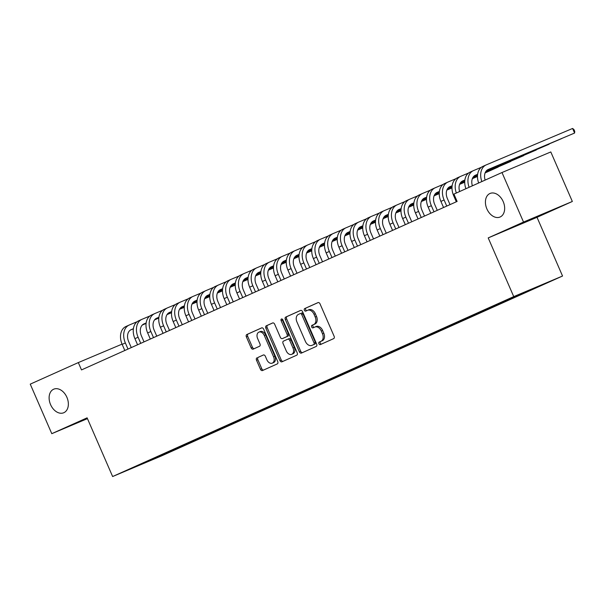 <?xml version="1.0" encoding="UTF-8"?>
<svg xmlns="http://www.w3.org/2000/svg" width="605" height="605" viewBox="0 0 605 605"><rect width="100%" height="100%" fill="white"/><g stroke="black" fill="none" stroke-linecap="round" stroke-linejoin="round"><path stroke-width="0.91" d="M318.926 343.723A1.376 0.96 -112.9 0 0 320.34 344.593A1.376 0.96 -112.9 0 0 320.355 344.593L333.65 338.626A1.966 1.369 -112.9 0 0 334.119 336.267L320.022 303.854A1.966 1.369 -112.9 0 0 318.011 302.606L304.693 308.58A1.376 0.96 -112.9 0 0 304.368 310.229A1.376 0.96 -112.9 0 0 305.775 311.106A1.376 0.96 -112.9 0 0 305.79 311.099L307.506 310.327A6.284 4.386 -112.9 0 1 307.574 310.297A6.284 4.386 -112.9 0 1 314.018 314.29L315.197 316.99A6.284 4.386 -112.9 0 1 313.692 324.552L311.976 325.324A1.376 0.96 -112.9 0 0 311.643 326.98A1.376 0.96 -112.9 0 0 313.057 327.849A1.376 0.96 -112.9 0 0 313.072 327.842L314.789 327.071A6.284 4.386 -112.9 0 1 314.857 327.048A6.284 4.386 -112.9 0 1 321.3 331.041L322.473 333.741A6.284 4.386 -112.9 0 1 320.975 341.296L319.259 342.067A1.376 0.96 -112.9 0 0 318.926 343.723M314.918 327.018L316.113 326.518A6.284 4.386 -112.9 0 1 316.173 326.488A6.284 4.386 -112.9 0 1 322.624 330.481L323.796 333.181A6.284 4.386 -112.9 0 1 322.299 340.744L320.574 341.515A1.376 0.96 -112.9 0 0 320.249 343.164A1.376 0.96 -112.9 0 0 321.467 344.086M318.23 302.538L306.009 308.021A1.376 0.96 -112.9 0 0 305.684 309.677A1.376 0.96 -112.9 0 0 306.909 310.599M307.635 310.274L308.83 309.768A6.284 4.386 -112.9 0 1 308.89 309.745A6.284 4.386 -112.9 0 1 315.341 313.738L316.513 316.438A6.284 4.386 -112.9 0 1 315.016 323.993L313.292 324.764A1.376 0.96 -112.9 0 0 312.966 326.42A1.376 0.96 -112.9 0 0 314.184 327.343M66.898 397.303A12.803 8.939 -112.9 0 0 53.762 389.166A12.803 8.939 -112.9 0 0 50.578 404.624A12.803 8.939 -112.9 0 0 63.714 412.761A12.803 8.939 -112.9 0 0 66.898 397.303M503.194 201.586A12.803 8.939 -112.9 0 0 490.058 193.456A12.803 8.939 -112.9 0 0 486.881 208.906A12.803 8.939 -112.9 0 0 500.017 217.044A12.803 8.939 -112.9 0 0 503.194 201.586M256.981 357.842A1.966 1.369 -112.9 0 0 256.512 360.209L260.468 369.3A1.966 1.369 -112.9 0 0 262.479 370.547A1.966 1.369 -112.9 0 0 262.502 370.54L277.272 363.915A1.966 1.369 -112.9 0 0 277.74 361.556L263.644 329.143A1.966 1.369 -112.9 0 0 261.632 327.895L246.84 334.527A1.966 1.369 -112.9 0 0 246.371 336.887L251.151 347.875A1.966 1.369 -112.9 0 0 253.162 349.123A1.966 1.369 -112.9 0 0 253.185 349.115L259.507 346.279A1.966 1.369 -112.9 0 0 259.976 343.912L257.601 338.467A5.256 3.668 -112.9 0 1 258.91 332.13A5.256 3.668 -112.9 0 1 264.302 335.465L273.581 356.806A5.256 3.668 -112.9 0 1 272.273 363.144A5.256 3.668 -112.9 0 1 266.881 359.809L265.338 356.247A1.966 1.369 -112.9 0 0 263.319 354.999A1.966 1.369 -112.9 0 0 263.304 355.014L258.305 357.29A1.966 1.369 -112.9 0 0 257.836 359.65L261.784 368.748A1.966 1.369 -112.9 0 0 263.583 370.056M81.509 369.92L457.115 201.435L453.924 194.099L501.991 172.531L523.529 222.065L488.212 237.909L513.736 296.609L112.628 476.536L87.105 417.836L51.788 433.679L30.25 384.145L78.317 362.584L81.509 369.92M299.392 351.845A1.966 1.369 -112.9 0 0 301.403 353.093A1.966 1.369 -112.9 0 0 301.426 353.078L316.188 346.453A1.966 1.369 -112.9 0 0 316.657 344.094L302.568 311.681A1.966 1.369 -112.9 0 0 300.549 310.433L285.764 317.065A1.966 1.369 -112.9 0 0 285.295 319.432L299.392 351.845L300.708 351.286A1.966 1.369 -112.9 0 0 302.5 352.594M296.73 355.188L281.96 361.813A1.966 1.369 -112.9 0 1 281.945 361.82A1.966 1.369 -112.9 0 1 279.926 360.572L265.837 328.16A1.966 1.369 -112.9 0 1 266.306 325.8L272.621 322.964A1.966 1.369 -112.9 0 0 272.621 322.964A1.966 1.369 -112.9 0 1 274.655 324.204L280.372 337.348A1.966 1.369 -112.9 0 0 282.391 338.596A1.966 1.369 -112.9 0 0 282.406 338.588L286.604 336.705A1.966 1.369 -112.9 0 0 287.065 334.346L281.121 320.658A1.376 0.96 -112.9 0 1 281.461 319.001A1.376 0.96 -112.9 0 1 282.868 319.871L297.199 352.821A1.966 1.369 -112.9 0 1 296.73 355.188M513.736 296.609L562.544 276.024L161.437 455.951L112.628 476.536M526.887 291.179L527.099 291.663L534.752 288.237L505.069 300.753L145.139 462.212M527.099 291.663L517.32 295.928L516.799 295.618M514.106 296.828L514.348 297.388L522.002 293.954L517.32 295.928M514.348 297.388L504.57 301.645L503.935 301.267M501.356 302.545L501.598 303.105L509.251 299.672L504.57 301.645M501.598 303.105L491.82 307.37L491.184 306.985M488.606 308.263L488.848 308.822L496.501 305.389L491.82 307.37M488.848 308.822L479.069 313.087L478.434 312.702M475.855 313.987L476.105 314.547L483.75 311.114L479.069 313.087M476.105 314.547L466.319 318.805L465.684 318.427M463.105 319.705L463.354 320.264L471 316.831L466.319 318.805M463.354 320.264L453.568 324.53L452.933 324.144M450.362 325.422L450.604 325.982L458.25 322.548L453.568 324.53M450.604 325.982L440.818 330.247L440.183 329.861M437.612 331.139L437.854 331.699L445.499 328.273L440.818 330.247M437.854 331.699L428.068 335.964L427.433 335.578M424.861 336.864L425.103 337.424L432.749 333.99L428.068 335.964M425.103 337.424L415.317 341.681L414.682 341.303M412.111 342.581L412.353 343.141L419.999 339.707L415.317 341.681M412.353 343.141L402.567 347.406L401.932 347.02M399.361 348.298L399.602 348.858L407.256 345.425L402.567 347.406M399.602 348.858L389.817 353.123L389.181 352.738M386.61 354.016L386.852 354.575L394.505 351.15L389.817 353.123M386.852 354.575L377.066 358.841L376.431 358.455M373.86 359.741L374.102 360.3L381.755 356.867L377.066 358.841M374.102 360.3L364.323 364.558L363.688 364.18M361.109 365.458L361.351 366.017L369.005 362.584L364.323 364.558M361.351 366.017L351.573 370.283L350.938 369.897M348.359 371.175L348.601 371.735L356.254 368.301L351.573 370.283M348.601 371.735L338.823 376L338.187 375.614M335.609 376.892L335.851 377.452L343.504 374.026L338.823 376M335.851 377.452L326.072 381.717L325.437 381.332M322.858 382.617L323.1 383.177L330.753 379.743L326.072 381.717M323.1 383.177L313.322 387.434L312.687 387.056M310.108 388.334L310.357 388.894L318.003 385.461L313.322 387.434M310.357 388.894L300.572 393.159L299.936 392.774M297.357 394.052L297.607 394.611L305.253 391.178L300.572 393.159M297.607 394.611L287.821 398.877L287.186 398.491M284.615 399.776L284.857 400.329L292.502 396.903L287.821 398.877M284.857 400.329L275.071 404.594L274.436 404.208M271.864 405.494L272.106 406.053L279.752 402.62L275.071 404.594M272.106 406.053L262.32 410.311L261.685 409.933M259.114 411.211L259.356 411.771L267.002 408.337L262.32 410.311M259.356 411.771L249.57 416.036L248.935 415.65M246.364 416.928L246.606 417.488L254.259 414.062L249.57 416.036M246.606 417.488L236.82 421.753L236.184 421.367M233.613 422.653L233.855 423.213L241.508 419.779L236.82 421.753M233.855 423.213L224.069 427.47L223.434 427.092M220.863 428.37L221.105 428.93L228.758 425.496L224.069 427.47M221.105 428.93L211.326 433.195L210.684 432.809M208.112 434.087L208.354 434.647L216.008 431.214L211.326 433.195M208.354 434.647L198.576 438.912L197.941 438.527M195.362 439.805L195.604 440.364L203.257 436.939L198.576 438.912M195.604 440.364L185.826 444.63L185.19 444.244M182.612 445.53L182.854 446.089L190.507 442.656L185.826 444.63M182.854 446.089L173.075 450.347L172.44 449.969M169.861 451.247L170.103 451.806L177.757 448.373L173.075 450.347M170.103 451.806L145.109 462.349M165.422 453.78L164.893 453.463M151.401 460.072L151.174 459.588M178.172 448.063L177.643 447.738M190.923 442.346L190.393 442.021M203.673 436.621L203.144 436.303M216.424 430.904L215.894 430.586M229.174 425.186L228.637 424.861M241.924 419.469L241.387 419.144M254.675 413.744L254.138 413.427M267.425 408.027L266.888 407.709M280.168 402.31L279.639 401.985M292.918 396.585L292.389 396.267M305.669 390.868L305.139 390.55M318.419 385.151L317.89 384.825M331.169 379.433L330.64 379.108M343.92 373.709L343.39 373.391M356.67 367.991L356.141 367.674M369.421 362.274L368.891 361.949M382.171 356.557L381.634 356.232M394.921 350.832L394.384 350.514M407.672 345.115L407.135 344.797M420.422 339.397L419.885 339.072M433.172 333.68L432.636 333.355M445.915 327.955L445.386 327.638M458.666 322.238L458.136 321.921M471.416 316.521L470.887 316.196M484.166 310.796L483.637 310.478M496.917 305.079L496.387 304.761M509.667 299.362L509.138 299.036M522.417 293.644L521.903 293.327M122.059 344.132L78.317 362.584M51.788 433.679L87.453 418.637M488.212 237.909L537.021 217.316L572.338 201.473L523.529 222.065M572.338 201.473L550.8 151.946L501.991 172.531M537.021 217.316L562.544 276.024M300.768 310.373L287.08 316.513A1.966 1.369 -112.9 0 0 286.611 318.873L300.708 351.286M313.715 344.555A1.376 0.96 -112.9 0 0 314.048 342.899L301.676 314.449A1.376 0.96 -112.9 0 0 300.262 313.579A1.376 0.96 -112.9 0 0 300.254 313.579L298.439 314.396A6.284 4.386 -112.9 0 0 296.934 321.951L305.396 341.401A6.284 4.386 -112.9 0 0 311.84 345.394A6.284 4.386 -112.9 0 0 311.9 345.364L315.039 343.995A1.376 0.96 -112.9 0 0 315.364 342.347L314.048 342.899M301.585 313.019L301.57 313.027A1.376 0.96 -112.9 0 1 301.585 313.019A1.376 0.96 -112.9 0 1 302.992 313.889L315.364 342.347M313.095 344.865A6.284 4.386 -112.9 0 0 313.156 344.835A6.284 4.386 -112.9 0 0 313.224 344.812L311.9 345.364M315.039 343.995L313.224 344.812M272.863 322.888L267.622 325.24A1.966 1.369 -112.9 0 0 267.153 327.6L281.249 360.013A1.966 1.369 -112.9 0 0 283.042 361.329M283.685 338.044A1.966 1.369 -112.9 0 0 283.707 338.036A1.966 1.369 -112.9 0 0 283.73 338.029L287.92 336.146A1.966 1.369 -112.9 0 0 288.388 333.786L282.437 320.098L281.121 320.658M282.301 319.145A1.376 0.96 -112.9 0 0 282.437 320.098M286.301 350.983A5.256 3.668 -112.9 0 0 291.693 354.326A5.256 3.668 -112.9 0 0 293.001 347.981L289.734 340.464A1.966 1.369 -112.9 0 0 287.715 339.216A1.966 1.369 -112.9 0 0 287.693 339.224L283.503 341.107A1.966 1.369 -112.9 0 0 283.034 343.466L286.301 350.983M291.693 354.326L293.009 353.766A5.256 3.668 -112.9 0 0 294.317 347.429L293.001 347.981M287.738 339.208L289.016 338.671A1.966 1.369 -112.9 0 1 289.039 338.664A1.966 1.369 -112.9 0 1 291.05 339.912L294.317 347.429M263.538 354.938L258.305 357.29M272.273 363.144L273.589 362.584A5.256 3.668 -112.9 0 0 274.897 356.247L273.581 356.806M258.91 332.13L260.233 331.57A5.256 3.668 -112.9 0 1 265.618 334.905L274.897 356.247M261.852 327.834L248.163 333.968A1.966 1.369 -112.9 0 0 247.695 336.335L252.466 347.315A1.966 1.369 -112.9 0 0 254.266 348.624M485.142 180.093A10.005 7.162 -114.2 0 1 488.144 169.513A10.005 7.162 -114.2 0 1 488.25 169.468L574.591 133.047L572.595 128.464L486.254 164.885A15.004 10.739 65.8 0 0 486.095 164.953A15.004 10.739 65.8 0 0 481.845 181.568M487.456 169.892L574.591 133.047L574.75 131.376L573.956 129.546L572.595 128.464M483.07 166.314A15.004 10.739 65.8 0 0 482.911 166.383A15.004 10.739 65.8 0 0 478.661 182.997M472.392 185.811A10.005 7.162 -114.2 0 1 475.394 175.231A10.005 7.162 -114.2 0 1 475.5 175.185L477.647 174.285M474.706 175.609L477.632 174.376M486.571 170.602L561.742 138.553M486.73 170.451L561.864 138.5M481.414 167.267L473.503 170.602A15.004 10.739 65.8 0 0 473.344 170.671A15.004 10.739 65.8 0 0 469.102 187.293M470.319 172.032A15.004 10.739 65.8 0 0 470.161 172.1A15.004 10.739 65.8 0 0 465.911 188.722M457.569 177.749A15.004 10.739 65.8 0 0 457.41 177.817A15.004 10.739 65.8 0 0 453.659 195.68L456.314 201.79M459.641 191.528A10.005 7.162 -114.2 0 1 462.643 180.956A10.005 7.162 -114.2 0 1 462.749 180.91L464.897 180.003M461.955 181.326L464.882 180.093M473.828 176.32L477.587 174.732M486.095 171.147L549 144.27M473.98 176.168L477.595 174.641M486.201 171.018L549.113 144.217M468.663 172.985L460.753 176.32A15.004 10.739 65.8 0 0 460.594 176.388A15.004 10.739 65.8 0 0 456.352 193.01M450.014 204.619L447.39 198.584A10.005 7.162 -114.2 0 1 449.893 186.673A10.005 7.162 -114.2 0 1 449.999 186.627L452.147 185.72M444.819 183.466A15.004 10.739 65.8 0 0 444.66 183.542A15.004 10.739 65.8 0 0 440.909 201.404L443.563 207.515M455.913 178.702L448.002 182.037A15.004 10.739 65.8 0 0 447.844 182.105A15.004 10.739 65.8 0 0 444.093 199.975L446.747 206.086M449.205 187.043L452.132 185.811M461.078 182.037L464.837 180.449M473.344 176.864L477.549 175.087M485.755 171.631L536.249 149.987M461.237 181.886L464.844 180.366M473.45 176.736L477.557 175.004M485.83 171.51L536.363 149.942M437.264 210.336L434.64 204.301A10.005 7.162 -114.2 0 1 437.143 192.39A10.005 7.162 -114.2 0 1 437.249 192.345L439.396 191.437M432.068 189.191A15.004 10.739 65.8 0 0 431.909 189.259A15.004 10.739 65.8 0 0 428.158 207.122L430.813 213.232M443.162 184.419L435.252 187.762A15.004 10.739 65.8 0 0 435.093 187.83A15.004 10.739 65.8 0 0 431.342 205.692L434.004 211.803M436.455 192.768L439.381 191.528M448.328 187.762L452.086 186.174M460.594 182.581L464.799 180.812M473.004 177.348L477.519 175.442M485.49 172.085L523.499 155.704M448.486 187.603L452.094 186.083M460.7 182.453L464.806 180.721M473.08 177.235L477.527 175.352M485.55 171.971L523.612 155.659M424.513 216.061L421.889 210.018A10.005 7.162 -114.2 0 1 424.392 198.107A10.005 7.162 -114.2 0 1 424.498 198.062L426.646 197.162M419.318 194.908A15.004 10.739 65.8 0 0 419.159 194.976A15.004 10.739 65.8 0 0 415.408 212.839L418.063 218.949M430.412 190.144L422.502 193.479A15.004 10.739 65.8 0 0 422.351 193.547A15.004 10.739 65.8 0 0 418.592 211.41L421.254 217.52M423.704 198.485L426.631 197.253M435.577 193.479L439.336 191.891M447.844 188.299L452.048 186.529M460.254 183.065L464.776 181.16M472.739 177.802L477.504 175.79M485.278 172.516L510.749 161.429M435.736 193.328L439.351 191.8M447.95 188.17L452.056 186.438M460.329 182.952L464.776 181.076M472.8 177.689L477.504 175.707M485.323 172.41L510.87 161.376M411.771 221.778L409.139 215.735A10.005 7.162 -114.2 0 1 411.642 203.832A10.005 7.162 -114.2 0 1 411.748 203.787L413.896 202.879M406.568 200.626A15.004 10.739 65.8 0 0 406.409 200.694A15.004 10.739 65.8 0 0 402.658 218.556L405.312 224.674M417.662 195.861L409.759 199.196A15.004 10.739 65.8 0 0 409.6 199.264A15.004 10.739 65.8 0 0 405.842 217.127L408.504 223.237M410.954 204.203L413.88 202.97M422.827 199.196L426.586 197.608M435.093 194.023L439.298 192.246M447.503 188.79L452.026 186.877M459.989 183.519L464.753 181.508M472.528 178.233L477.489 176.138M485.104 172.924L497.998 167.146M422.986 199.045L426.601 197.517M435.199 193.895L439.306 192.156M447.579 188.669L452.026 186.794M460.05 183.413L464.761 181.424M472.573 178.127L477.496 176.047M485.142 172.826L498.119 167.093M399.02 227.495L396.388 221.46A10.005 7.162 -114.2 0 1 398.892 209.549A10.005 7.162 -114.2 0 1 398.998 209.504L401.145 208.596M393.817 206.35A15.004 10.739 65.8 0 0 393.658 206.418A15.004 10.739 65.8 0 0 389.907 224.281L392.562 230.392M404.919 201.578L397.009 204.913A15.004 10.739 65.8 0 0 396.85 204.989A15.004 10.739 65.8 0 0 393.091 222.852L395.753 228.962M398.203 209.92L401.13 208.687M410.077 204.913L413.835 203.333M422.343 199.741L426.548 197.964M434.753 194.507L439.275 192.602M447.239 189.236L452.003 187.232M459.777 183.95L464.738 181.855M472.354 178.641L477.489 176.478M410.235 204.762L413.85 203.242M422.449 199.612L426.563 197.88M434.829 194.387L439.283 192.511M447.299 189.131L452.011 187.142M459.823 183.844L464.746 181.772M472.399 178.543L477.489 176.395M386.27 233.212L383.646 227.177A10.005 7.162 -114.2 0 1 386.141 215.267A10.005 7.162 -114.2 0 1 386.247 215.221L388.395 214.314M381.067 212.068A15.004 10.739 65.8 0 0 380.908 212.136A15.004 10.739 65.8 0 0 377.157 229.998L379.811 236.109M392.169 207.303L384.258 210.638A15.004 10.739 65.8 0 0 384.099 210.706A15.004 10.739 65.8 0 0 380.341 228.569L383.003 234.679M385.453 215.645L388.38 214.404M397.326 210.638L401.085 209.05M409.593 205.458L413.805 203.688M422.003 200.225L426.525 198.319M434.488 194.961L439.253 192.95M447.027 189.667L451.995 187.573M459.603 184.366L464.738 182.196M397.485 210.48L401.1 208.959M409.698 205.329L413.812 203.598M422.078 200.111L426.533 198.228M434.549 194.848L439.26 192.859M447.08 189.562L451.995 187.489M459.649 184.26L464.738 182.113M472.248 178.944L472.618 178.536M373.519 238.937L370.895 232.895A10.005 7.162 -114.2 0 1 373.398 220.984A10.005 7.162 -114.2 0 1 373.497 220.938L375.644 220.038M368.316 217.785A15.004 10.739 65.8 0 0 368.158 217.853A15.004 10.739 65.8 0 0 364.407 235.716L367.061 241.826M379.418 213.02L371.508 216.356A15.004 10.739 65.8 0 0 371.349 216.424A15.004 10.739 65.8 0 0 367.598 234.286L370.252 240.397M372.71 221.362L375.637 220.129M384.576 216.356L388.334 214.767M396.842 211.175L401.055 209.406M409.252 205.942L413.775 204.036M421.738 200.679L426.502 198.667M434.277 195.392L439.245 193.297M446.853 190.083L451.988 187.921M384.735 216.204L388.349 214.677M396.948 211.047L401.062 209.315M409.328 205.829L413.782 203.953M421.798 200.565L426.51 198.584M434.33 195.286L439.245 193.207M446.898 189.978L451.988 187.83M360.769 244.654L358.145 238.612A10.005 7.162 -114.2 0 1 360.648 226.709A10.005 7.162 -114.2 0 1 360.754 226.663L362.894 225.756M355.566 223.502A15.004 10.739 65.8 0 0 355.407 223.57A15.004 10.739 65.8 0 0 351.656 241.44L354.318 247.551M366.668 218.738L358.757 222.073A15.004 10.739 65.8 0 0 358.599 222.141A15.004 10.739 65.8 0 0 354.848 240.004L357.502 246.122M359.96 227.079L362.887 225.846M371.825 222.073L375.592 220.485M384.099 216.9L388.304 215.123M396.502 211.667L401.024 209.761M408.988 206.396L413.752 204.384M421.526 201.11L426.495 199.015M434.11 195.801L439.238 193.638M371.984 221.922L375.599 220.394M384.198 216.771L388.312 215.032M396.577 211.546L401.032 209.67M409.048 206.29L413.76 204.301M421.579 201.004L426.495 198.932M434.148 195.702L439.238 193.555M348.019 250.372L345.394 244.337A10.005 7.162 -114.2 0 1 347.898 232.426A10.005 7.162 -114.2 0 1 348.004 232.38L350.144 231.473M342.816 229.227A15.004 10.739 65.8 0 0 342.664 229.295A15.004 10.739 65.8 0 0 338.906 247.158L341.568 253.268M353.917 224.455L346.007 227.798A15.004 10.739 65.8 0 0 345.848 227.866A15.004 10.739 65.8 0 0 342.097 245.728L344.752 251.839M347.209 232.796L350.136 231.564M359.075 227.79L362.841 226.209M371.349 222.617L375.554 220.84M383.751 217.384L388.274 215.478M396.237 212.121L401.002 210.109M408.776 206.827L413.744 204.732M421.36 201.518L426.487 199.355M359.234 227.639L362.849 226.119M371.447 222.489L375.561 220.757M383.827 217.263L388.281 215.388M396.298 212.007L401.009 210.018M408.829 206.721L413.744 204.649M421.398 201.42L426.487 199.272M335.268 256.089L332.644 250.054A10.005 7.162 -114.2 0 1 335.147 238.143A10.005 7.162 -114.2 0 1 335.253 238.098L337.393 237.198M330.073 234.944A15.004 10.739 65.8 0 0 329.914 235.012A15.004 10.739 65.8 0 0 326.155 252.875L328.817 258.985M341.167 230.18L333.257 233.515A15.004 10.739 65.8 0 0 333.098 233.583A15.004 10.739 65.8 0 0 329.347 251.446L332.001 257.556M334.459 238.521L337.386 237.289M346.325 233.515L350.091 231.927M358.599 228.335L362.803 226.565M371.001 223.101L375.524 221.196M383.487 217.838L388.251 215.826M396.025 212.544L400.994 210.449M408.609 207.243L413.737 205.08M346.483 233.364L350.098 231.836M358.697 228.206L362.811 226.474M371.084 222.988L375.531 221.105M383.547 217.724L388.259 215.735M396.078 212.438L400.994 210.366M408.647 207.137L413.737 204.989M421.246 201.82L421.617 201.412M322.518 261.814L319.894 255.771A10.005 7.162 -114.2 0 1 322.397 243.868A10.005 7.162 -114.2 0 1 322.503 243.815L324.651 242.915M317.322 240.661A15.004 10.739 65.8 0 0 317.164 240.73A15.004 10.739 65.8 0 0 313.405 258.592L316.067 264.703M328.417 235.897L320.506 239.232A15.004 10.739 65.8 0 0 320.348 239.3A15.004 10.739 65.8 0 0 316.596 257.163L319.251 263.273M321.709 244.238L324.635 243.006M333.574 239.232L337.34 237.644M345.848 234.059L350.053 232.282M358.251 228.819L362.773 226.913M370.736 223.555L375.508 221.543M383.283 218.269L388.244 216.174M395.859 212.96L400.986 210.797M333.733 239.081L337.348 237.553M345.947 233.931L350.061 232.191M358.334 228.705L362.781 226.83M370.797 223.442L375.508 221.46M383.328 218.163L388.244 216.083M395.897 212.862L400.986 210.714M309.768 267.531L307.143 261.496A10.005 7.162 -114.2 0 1 309.647 249.585A10.005 7.162 -114.2 0 1 309.752 249.54L311.9 248.632M304.572 246.379A15.004 10.739 65.8 0 0 304.413 246.447A15.004 10.739 65.8 0 0 300.655 264.317L303.317 270.427M315.666 241.614L307.756 244.949A15.004 10.739 65.8 0 0 307.597 245.017A15.004 10.739 65.8 0 0 303.846 262.88L306.501 268.998M308.958 249.956L311.885 248.723M320.824 244.949L324.59 243.361M333.098 239.777L337.303 237.999M345.508 234.543L350.023 232.638M357.994 229.272L362.758 227.268M370.532 223.986L375.493 221.891M383.109 218.677L388.236 216.514M320.983 244.798L324.598 243.278M333.204 239.648L337.31 237.916M345.584 234.422L350.03 232.547M358.054 229.166L362.758 227.177M370.578 223.88L375.493 221.808M383.147 218.579L388.236 216.431M297.017 273.248L294.393 267.213A10.005 7.162 -114.2 0 1 296.896 255.302A10.005 7.162 -114.2 0 1 297.002 255.257L299.15 254.35M291.822 252.103A15.004 10.739 65.8 0 0 291.663 252.172A15.004 10.739 65.8 0 0 287.912 270.034L290.566 276.145M302.916 247.332L295.006 250.674A15.004 10.739 65.8 0 0 294.847 250.742A15.004 10.739 65.8 0 0 291.096 268.605L293.75 274.715M296.208 255.681L299.135 254.44M308.081 250.667L311.84 249.086M320.348 245.494L324.552 243.724M332.758 240.261L337.272 238.355M345.243 234.997L350.008 232.985M357.782 229.703L362.743 227.609M370.358 224.402L375.486 222.232M382.995 218.995L383.252 218.617M308.24 250.515L311.847 248.995M320.453 245.365L324.56 243.633M332.833 240.14L337.28 238.264M345.304 234.884L350.008 232.895M357.827 229.597L362.743 227.525M370.396 224.296L375.486 222.148M383.003 218.98L383.366 218.571M284.267 278.965L281.643 272.931A10.005 7.162 -114.2 0 1 284.146 261.02A10.005 7.162 -114.2 0 1 284.252 260.974L286.399 260.074M279.071 257.821A15.004 10.739 65.8 0 0 278.913 257.889A15.004 10.739 65.8 0 0 275.162 275.751L277.816 281.862M290.166 253.056L282.255 256.391A15.004 10.739 65.8 0 0 282.096 256.459A15.004 10.739 65.8 0 0 278.345 274.322L281.007 280.433M283.458 261.398L286.384 260.165M295.331 256.391L299.089 254.803M307.597 251.211L311.802 249.441M320.007 245.978L324.522 244.072M332.493 240.714L337.257 238.703M345.031 235.421L349.993 233.333M357.608 230.119L362.743 227.956M295.49 256.24L299.097 254.713M307.703 251.083L311.809 249.351M320.083 245.864L324.53 243.989M332.553 240.601L337.257 238.62M345.077 235.315L349.993 233.243M357.646 230.013L362.743 227.866M370.252 224.697L370.615 224.289M271.516 284.69L268.892 278.648A10.005 7.162 -114.2 0 1 271.395 266.745A10.005 7.162 -114.2 0 1 271.501 266.699L273.649 265.792M266.321 263.538A15.004 10.739 65.8 0 0 266.162 263.606A15.004 10.739 65.8 0 0 262.411 281.469L265.066 287.579M277.415 258.774L269.505 262.109A15.004 10.739 65.8 0 0 269.346 262.177A15.004 10.739 65.8 0 0 265.595 280.039L268.257 286.15M270.707 267.115L273.634 265.882M282.58 262.109L286.339 260.521M294.847 256.936L299.051 255.159M307.257 251.703L311.779 249.789M319.743 246.432L324.507 244.42M332.281 241.145L337.242 239.051M344.858 235.837L349.993 233.674M282.739 261.957L286.346 260.43M294.953 256.807L299.059 255.068M307.332 251.582L311.779 249.706M319.803 246.318L324.507 244.337M332.327 241.04L337.25 238.96M344.895 235.738L349.993 233.59M357.502 230.422L357.873 230.006M258.774 290.408L256.142 284.373A10.005 7.162 -114.2 0 1 258.645 272.462A10.005 7.162 -114.2 0 1 258.751 272.416L260.899 271.509M253.571 269.255A15.004 10.739 65.8 0 0 253.412 269.331A15.004 10.739 65.8 0 0 249.661 287.193L252.315 293.304M264.665 264.491L256.762 267.826A15.004 10.739 65.8 0 0 256.603 267.894A15.004 10.739 65.8 0 0 252.845 285.764L255.507 291.875M257.957 272.832L260.884 271.6M269.83 267.826L273.589 266.238M282.096 262.653L286.301 260.876M294.506 257.42L299.029 255.514M306.992 252.149L311.757 250.145M319.531 246.863L324.492 244.768M332.107 241.554L337.242 239.391M269.989 267.675L273.604 266.155M282.202 262.525L286.309 260.793M294.582 257.299L299.029 255.423M307.053 252.043L311.764 250.054M319.576 246.757L324.499 244.685M332.145 241.455L337.242 239.308M246.023 296.125L243.391 290.09A10.005 7.162 -114.2 0 1 245.895 278.179A10.005 7.162 -114.2 0 1 246.001 278.134L248.148 277.226M240.82 274.98A15.004 10.739 65.8 0 0 240.661 275.048A15.004 10.739 65.8 0 0 236.91 292.911L239.565 299.021M251.914 270.208L244.012 273.551A15.004 10.739 65.8 0 0 243.853 273.619A15.004 10.739 65.8 0 0 240.094 291.481L242.756 297.592M245.207 278.557L248.133 277.317M257.08 273.551L260.838 271.963M269.346 268.37L273.551 266.601M281.756 263.137L286.278 261.231M294.242 257.874L299.006 255.862M306.78 252.58L311.741 250.485M319.357 247.279L324.492 245.108M332.001 241.871L332.251 241.493M257.238 273.392L260.853 271.872M269.452 268.242L273.558 266.51M281.832 263.024L286.286 261.141M294.302 257.76L299.014 255.771M306.826 252.474L311.749 250.402M319.402 247.173L324.492 245.025M332.001 241.856L332.372 241.448M233.273 301.842L230.649 295.807A10.005 7.162 -114.2 0 1 233.144 283.896A10.005 7.162 -114.2 0 1 233.25 283.851L235.398 282.951M228.07 280.697A15.004 10.739 65.8 0 0 227.911 280.765A15.004 10.739 65.8 0 0 224.16 298.628L226.815 304.738M239.172 275.933L231.261 279.268A15.004 10.739 65.8 0 0 231.102 279.336A15.004 10.739 65.8 0 0 227.344 297.199L230.006 303.309M232.456 284.274L235.383 283.042M244.329 279.268L248.088 277.68M256.596 274.088L260.8 272.318M269.006 268.854L273.528 266.949M281.491 263.591L286.256 261.579M294.03 258.297L298.999 256.21M306.606 252.996L311.741 250.833M244.488 279.117L248.103 277.589M256.702 273.959L260.815 272.227M269.081 268.741L273.536 266.865M281.552 263.477L286.263 261.496M294.083 258.191L298.999 256.119M306.652 252.89L311.741 250.742M319.251 247.574L319.621 247.165M220.523 307.567L217.898 301.524A10.005 7.162 -114.2 0 1 220.394 289.621A10.005 7.162 -114.2 0 1 220.5 289.576L222.648 288.668M215.32 286.415A15.004 10.739 65.8 0 0 215.161 286.483A15.004 10.739 65.8 0 0 211.41 304.345L214.064 310.463M226.421 281.65L218.511 284.985A15.004 10.739 65.8 0 0 218.352 285.053A15.004 10.739 65.8 0 0 214.601 302.916L217.255 309.026M219.706 289.992L222.632 288.759M231.579 284.985L235.337 283.397M243.845 279.812L248.058 278.035M256.255 274.579L260.778 272.666M268.741 269.308L273.505 267.297M281.28 264.022L286.248 261.927M293.856 258.713L298.991 256.55M231.738 284.834L235.353 283.306M243.951 279.684L248.065 277.945M256.331 274.458L260.785 272.583M268.801 269.202L273.513 267.213M281.333 263.916L286.248 261.836M293.901 258.615L298.991 256.467M207.772 313.284L205.148 307.249A10.005 7.162 -114.2 0 1 207.651 295.338A10.005 7.162 -114.2 0 1 207.757 295.293L209.897 294.385M202.569 292.132A15.004 10.739 65.8 0 0 202.41 292.207A15.004 10.739 65.8 0 0 198.659 310.07L201.321 316.181M213.671 287.367L205.76 290.702A15.004 10.739 65.8 0 0 205.602 290.778A15.004 10.739 65.8 0 0 201.851 308.641L204.505 314.751M206.963 295.709L209.89 294.476M218.828 290.702L222.595 289.122M231.102 285.53L235.307 283.753M243.505 280.296L248.027 278.391M255.991 275.025L260.755 273.021M268.529 269.739L273.498 267.644M281.113 264.43L286.241 262.267M218.987 290.551L222.602 289.031M231.201 285.401L235.315 283.669M243.581 280.175L248.035 278.3M256.051 274.92L260.763 272.931M268.582 269.633L273.498 267.561M281.151 264.332L286.241 262.184M195.022 319.001L192.398 312.966A10.005 7.162 -114.2 0 1 194.901 301.056A10.005 7.162 -114.2 0 1 195.007 301.01L197.147 300.103M189.819 297.857A15.004 10.739 65.8 0 0 189.66 297.925A15.004 10.739 65.8 0 0 185.909 315.787L188.571 321.898M200.921 293.085L193.01 296.427A15.004 10.739 65.8 0 0 192.851 296.495A15.004 10.739 65.8 0 0 189.1 314.358L191.755 320.469M194.213 301.434L197.139 300.193M206.078 296.427L209.844 294.839M218.352 291.247L222.557 289.477M230.755 286.014L235.277 284.108M243.24 280.75L248.005 278.739M255.779 275.457L260.747 273.362M268.363 270.155L273.49 267.985M206.237 296.268L209.852 294.748M218.45 291.118L222.564 289.387M230.83 285.9L235.285 284.017M243.301 280.637L248.012 278.648M255.832 275.351L260.747 273.279M268.401 270.049L273.49 267.902M281 264.733L281.37 264.325M182.271 324.726L179.647 318.684A10.005 7.162 -114.2 0 1 182.15 306.773A10.005 7.162 -114.2 0 1 182.256 306.727L184.396 305.827M177.076 303.574A15.004 10.739 65.8 0 0 176.917 303.642A15.004 10.739 65.8 0 0 173.159 321.505L175.821 327.615M188.17 298.81L180.26 302.145A15.004 10.739 65.8 0 0 180.101 302.213A15.004 10.739 65.8 0 0 176.35 320.075L179.004 326.186M181.462 307.151L184.389 305.918M193.328 302.145L197.094 300.556M205.602 296.964L209.806 295.195M218.004 291.731L222.527 289.825M230.49 286.467L235.254 284.456M243.029 281.181L247.997 279.087M255.612 275.872L260.74 273.71M193.487 301.993L197.101 300.466M205.7 296.836L209.814 295.104M218.08 291.618L222.534 289.742M230.55 286.354L235.262 284.373M243.081 281.075L247.997 278.996M255.65 275.767L260.74 273.619M268.249 270.45L268.62 270.042M169.521 330.443L166.897 324.401A10.005 7.162 -114.2 0 1 169.4 312.498A10.005 7.162 -114.2 0 1 169.506 312.452L171.646 311.545M164.326 309.291A15.004 10.739 65.8 0 0 164.167 309.359A15.004 10.739 65.8 0 0 160.408 327.222L163.07 333.34M175.42 304.527L167.509 307.862A15.004 10.739 65.8 0 0 167.351 307.93A15.004 10.739 65.8 0 0 163.6 325.793L166.254 331.911M168.712 312.868L171.638 311.635M180.577 307.862L184.343 306.274M192.851 302.689L197.056 300.912M205.254 297.456L209.776 295.55M217.739 292.185L222.511 290.173M230.286 286.899L235.247 284.804M242.862 281.59L247.989 279.427M180.736 307.711L184.351 306.183M192.95 302.56L197.064 300.821M205.337 297.335L209.784 295.459M217.8 292.079L222.511 290.09M230.331 286.793L235.247 284.721M242.9 281.491L247.989 279.344M156.771 336.161L154.146 330.126A10.005 7.162 -114.2 0 1 156.65 318.215A10.005 7.162 -114.2 0 1 156.755 318.17L158.903 317.262M151.575 315.016A15.004 10.739 65.8 0 0 151.416 315.084A15.004 10.739 65.8 0 0 147.658 332.947L150.32 339.057M162.669 310.244L154.759 313.579A15.004 10.739 65.8 0 0 154.6 313.655A15.004 10.739 65.8 0 0 150.849 331.517L153.504 337.628M155.961 318.585L158.888 317.353M167.827 313.579L171.593 311.998M180.101 308.406L184.306 306.629M192.511 303.173L197.026 301.267M204.997 297.902L209.761 295.898M217.535 292.616L222.496 290.521M230.112 287.307L235.239 285.144M167.986 313.428L171.601 311.908M180.207 308.278L184.313 306.546M192.587 303.052L197.033 301.177M205.05 297.796L209.761 295.807M217.581 292.51L222.496 290.438M230.15 287.209L235.239 285.061M144.02 341.878L141.396 335.843A10.005 7.162 -114.2 0 1 143.899 323.932A10.005 7.162 -114.2 0 1 144.005 323.887L146.153 322.987M138.825 320.733A15.004 10.739 65.8 0 0 138.666 320.801A15.004 10.739 65.8 0 0 134.915 338.664L137.569 344.774M149.919 315.969L142.009 319.304A15.004 10.739 65.8 0 0 141.85 319.372A15.004 10.739 65.8 0 0 138.099 337.235L140.753 343.345M143.211 324.31L146.138 323.07M155.084 319.304L158.843 317.716M167.351 314.124L171.555 312.354M179.761 308.89L184.275 306.985M192.246 303.627L197.011 301.615M204.785 298.333L209.746 296.238M217.361 293.032L222.489 290.869M155.243 319.153L158.85 317.625M167.456 313.995L171.563 312.263M179.836 308.777L184.283 306.894M192.307 303.513L197.011 301.524M204.83 298.227L209.746 296.155M217.399 292.926L222.489 290.778M230.006 287.609L230.369 287.201M131.27 347.603L128.646 341.56A10.005 7.162 -114.2 0 1 131.149 329.657A10.005 7.162 -114.2 0 1 131.255 329.604L133.403 328.704M126.074 326.45A15.004 10.739 65.8 0 0 125.916 326.518A15.004 10.739 65.8 0 0 122.165 344.381L124.819 350.492M137.169 321.686L129.258 325.021A15.004 10.739 65.8 0 0 129.099 325.089A15.004 10.739 65.8 0 0 125.348 342.952L128.003 349.062M130.461 330.027L133.387 328.795M142.334 325.021L146.092 323.433M154.6 319.848L158.805 318.071M167.01 314.608L171.525 312.702M179.496 309.344L184.26 307.332M192.035 304.058L196.996 301.963M204.611 298.749L209.738 296.586M142.493 324.87L146.1 323.342M154.706 319.712L158.812 317.98M167.086 314.494L171.533 312.619M179.556 309.231L184.26 307.249M192.08 303.952L196.996 301.872M204.649 298.643L209.746 296.495M217.255 293.334L217.618 292.918M322.299 340.744L320.975 341.296M323.796 333.181L322.473 333.741M322.624 330.481L321.3 331.041M313.292 324.764L311.976 325.324M315.016 323.993L313.692 324.552M316.513 316.438L315.197 316.99M315.341 313.738L314.018 314.29M306.009 308.021L304.693 308.58M320.574 341.515L319.259 342.067M286.611 318.873L285.295 319.432M287.08 316.513L285.764 317.065M302.992 313.889L301.676 314.449M281.249 360.013L279.926 360.572M267.153 327.6L265.837 328.16M267.622 325.24L266.306 325.8M283.73 338.029L282.406 338.588M287.92 336.146L286.604 336.705M288.388 333.786L287.065 334.346M291.05 339.912L289.734 340.464M265.618 334.905L264.302 335.465M252.466 347.315L251.151 347.875M247.695 336.335L246.371 336.887M248.163 333.968L246.84 334.527M261.784 368.748L260.468 369.3M257.836 359.65L256.512 360.209M454.461 195.324L453.659 195.68M444.093 199.975L440.909 201.404M431.342 205.692L428.158 207.122M418.592 211.41L415.408 212.839M405.842 217.127L402.658 218.556M393.091 222.852L389.907 224.281M380.341 228.569L377.157 229.998M367.598 234.286L364.407 235.716M354.848 240.004L351.656 241.44M342.097 245.728L338.906 247.158M329.347 251.446L326.155 252.875M316.596 257.163L313.405 258.592M303.846 262.88L300.655 264.317M291.096 268.605L287.912 270.034M278.345 274.322L275.162 275.751M265.595 280.039L262.411 281.469M252.845 285.764L249.661 287.193M240.094 291.481L236.91 292.911M227.344 297.199L224.16 298.628M214.601 302.916L211.41 304.345M201.851 308.641L198.659 310.07M189.1 314.358L185.909 315.787M176.35 320.075L173.159 321.505M163.6 325.793L160.408 327.222M150.849 331.517L147.658 332.947M138.099 337.235L134.915 338.664M125.348 342.952L122.165 344.381M316.173 326.488L314.857 327.048M308.89 309.745L307.574 310.297M313.156 344.835L311.84 345.394M283.707 338.036L282.391 338.596M289.039 338.664L287.715 339.216M486.095 164.953L482.911 166.383M473.344 170.671L470.161 172.1M460.594 176.388L457.41 177.817M447.844 182.105L444.66 183.542M435.093 187.83L431.909 189.259M422.351 193.547L419.159 194.976M409.6 199.264L406.409 200.694M396.85 204.989L393.658 206.418M384.099 210.706L380.908 212.136M371.349 216.424L368.158 217.853M358.599 222.141L355.407 223.57M345.848 227.866L342.664 229.295M333.098 233.583L329.914 235.012M320.348 239.3L317.164 240.73M307.597 245.017L304.413 246.447M294.847 250.742L291.663 252.172M282.096 256.459L278.913 257.889M269.346 262.177L266.162 263.606M256.603 267.894L253.412 269.331M243.853 273.619L240.661 275.048M231.102 279.336L227.911 280.765M218.352 285.053L215.161 286.483M205.602 290.778L202.41 292.207M192.851 296.495L189.66 297.925M180.101 302.213L176.917 303.642M167.351 307.93L164.167 309.359M154.6 313.655L151.416 315.084M141.85 319.372L138.666 320.801M129.099 325.089L125.916 326.518"/></g></svg>
